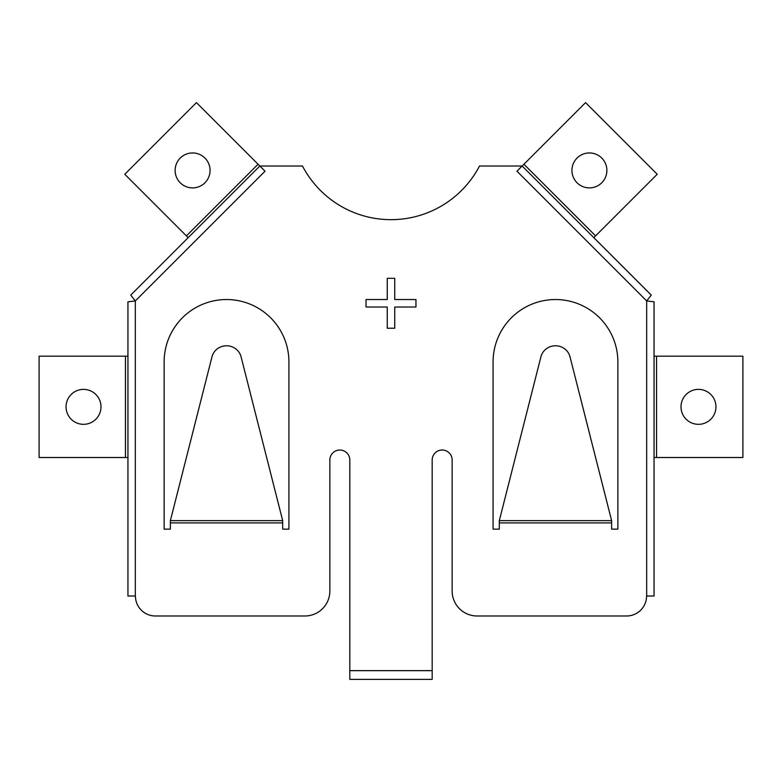 <?xml version="1.0" encoding="UTF-8"?>
<svg xmlns="http://www.w3.org/2000/svg" width="782" height="782" viewBox="0 0 782 782"><rect width="100%" height="100%" fill="white"/><g stroke="black" fill="none" stroke-linecap="round" stroke-linejoin="round"><path stroke-width="1.17" d="M589.413 152.949A17.468 17.468 0 0 0 571.935 170.417A17.468 17.468 0 0 0 589.413 187.895A17.468 17.468 0 0 0 606.881 170.417A17.468 17.468 0 0 0 589.413 152.949M698.473 389.377A17.468 17.468 0 0 0 681.005 406.845A17.468 17.468 0 0 0 698.473 424.323A17.468 17.468 0 0 0 715.95 406.845A17.468 17.468 0 0 0 698.473 389.377M192.587 187.895A17.468 17.468 0 0 1 175.119 170.417A17.468 17.468 0 0 1 192.587 152.949A17.468 17.468 0 0 1 210.065 170.417A17.468 17.468 0 0 1 192.587 187.895M83.527 424.323A17.468 17.468 0 0 1 66.05 406.845A17.468 17.468 0 0 1 83.527 389.377A17.468 17.468 0 0 1 100.995 406.845A17.468 17.468 0 0 1 83.527 424.323M265.03 171.219L135.315 300.943L135.315 596.021L127.945 596.021L127.945 301.823L135.315 300.943L130.731 295.107L259.829 166.009L196.438 102.618L124.788 174.269L188.179 237.66L259.829 166.009L265.078 171.258L259.917 166.009L302.487 166.009A99.832 99.832 0 0 0 479.513 166.009L522.083 166.009L516.922 171.258L522.171 166.009L651.269 295.107L646.685 300.943L654.055 301.823L654.055 596.021L646.567 596.021A19.97 19.97 0 0 1 626.597 615.991L477.108 615.991A24.956 24.956 0 0 1 452.143 591.036L452.143 460.012A9.98 9.98 0 0 0 442.162 450.021A9.98 9.98 0 0 0 432.182 460.012L432.182 679.382L349.818 679.382L349.818 670.653L432.182 670.653M387.256 278.314L387.256 299.535L366.044 299.535L366.044 307.023L387.256 307.023L387.256 328.235L394.744 328.235L394.744 307.023L415.956 307.023L415.956 299.535L394.744 299.535L394.744 278.314L387.256 278.314M617.868 361.929A62.394 62.394 0 0 0 555.474 299.535A62.394 62.394 0 0 0 493.08 361.929L493.08 529.14L499.317 529.14L499.317 520.636L540.929 356.788A14.975 14.467 180 0 1 555.474 345.771A14.975 14.467 180 0 1 570.01 356.788L611.622 520.636L611.622 529.14L617.868 529.14L617.868 361.929M164.132 529.14L164.132 361.929A62.394 62.394 0 0 1 226.526 299.535A62.394 62.394 0 0 1 288.92 361.929L288.92 529.14L282.683 529.14L282.683 522.904L170.378 522.904L170.378 529.14L164.132 529.14M135.315 596.021L135.433 596.021A19.97 19.97 0 0 0 155.403 615.991L304.892 615.991A24.956 24.956 0 0 0 329.857 591.036L329.857 460.012A9.98 9.98 0 0 1 339.838 450.021A9.98 9.98 0 0 1 349.818 460.012L349.818 670.653M654.055 457.509L656.548 457.509L656.548 356.181L654.055 356.181L654.055 457.509M656.548 356.181L742.9 356.181L742.9 457.509L656.548 457.509M125.452 356.181L127.945 356.181L127.945 457.509L39.1 457.509L39.1 356.181L125.452 356.181L125.452 457.509M593.821 237.66L595.581 235.89L523.94 164.24L522.171 166.009M523.94 164.24L585.562 102.618L657.212 174.269L595.581 235.89M170.378 522.904L170.378 520.636L211.99 356.788A14.975 14.467 180 0 1 226.526 345.771A14.975 14.467 180 0 1 241.071 356.788L282.683 520.636L282.683 522.904M499.317 522.904L611.622 522.904M646.685 596.021L646.685 300.943L516.97 171.219M258.06 164.24L186.419 235.89M170.378 520.636L282.683 520.636M611.622 520.636L499.317 520.636"/></g></svg>
